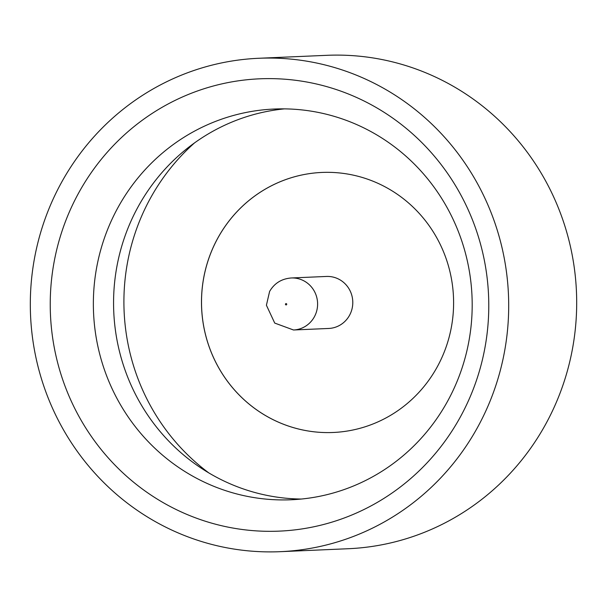 <?xml version="1.0" encoding="UTF-8"?>
<svg xmlns="http://www.w3.org/2000/svg" width="607" height="607" viewBox="0 0 607 607"><rect width="100%" height="100%" fill="white"/><g stroke="black" fill="none" stroke-linecap="round" stroke-linejoin="round"><path stroke-width="0.91" d="M460.281 417.108A226.373 219.264 87.5 0 1 161.409 501.602A226.373 219.264 87.5 0 1 78.728 192.836A226.373 219.264 87.5 0 1 377.607 108.342A226.373 219.264 87.5 0 1 460.281 417.108M117.978 207.533A195.545 189.407 -92.5 0 0 121.294 406.144A195.545 189.407 -92.5 0 0 291.246 499.758A195.545 189.407 -92.5 0 0 447.571 401.265A195.545 189.407 -92.5 0 0 444.256 202.655A195.545 189.407 -92.5 0 0 274.303 109.032A195.545 189.407 -92.5 0 0 117.978 207.533M301.338 499.045A195.545 189.407 87.5 0 1 138.184 206.653A195.545 189.407 87.5 0 1 284.417 108.873M258.81 58.272L326.794 55.32A246.935 239.181 87.5 0 1 541.414 173.541A246.935 239.181 87.5 0 1 545.602 424.346A246.935 239.181 87.5 0 1 348.19 548.728L280.206 551.68A246.935 239.181 87.5 0 1 65.586 433.459A246.935 239.181 87.5 0 1 61.398 182.654A246.935 239.181 87.5 0 1 258.81 58.272A246.935 239.181 87.5 0 1 473.422 176.493A246.935 239.181 87.5 0 1 477.61 427.298A246.935 239.181 87.5 0 1 280.206 551.68M194.528 142.903A210.227 203.626 -92.5 0 0 150.369 198.322A210.227 203.626 -92.5 0 0 208.831 472.921M333.182 432.48A130.141 126.051 87.5 0 1 220.098 370.156A130.141 126.051 87.5 0 1 217.898 237.99A130.141 126.051 87.5 0 1 321.907 172.441A130.141 126.051 87.5 0 1 435.014 234.742A130.141 126.051 87.5 0 1 437.222 366.924A130.141 126.051 87.5 0 1 333.182 432.48A130.141 126.051 87.5 0 1 220.075 370.171A130.141 126.051 87.5 0 1 217.867 237.99A130.141 126.051 87.5 0 1 321.907 172.441M291.261 277.976L326.452 276.451A26.025 25.213 87.5 0 1 349.071 288.917A26.025 25.213 87.5 0 1 349.511 315.352A26.025 25.213 87.5 0 1 328.706 328.463L293.515 329.988A26.025 25.213 87.5 0 0 314.327 316.877A26.025 25.213 87.5 0 0 313.887 290.442A26.025 25.213 87.5 0 0 291.261 277.976C281.618 278.742 274.402 283.226 269.607 291.436L266.412 305.245L274.728 323.083L293.515 329.988M286.648 304.585A0.668 0.645 -92.5 0 0 286.405 303.675A0.668 0.645 -92.5 0 0 285.525 303.925A0.668 0.645 -92.5 0 0 285.768 304.835A0.668 0.645 -92.5 0 0 286.648 304.585"/></g></svg>
